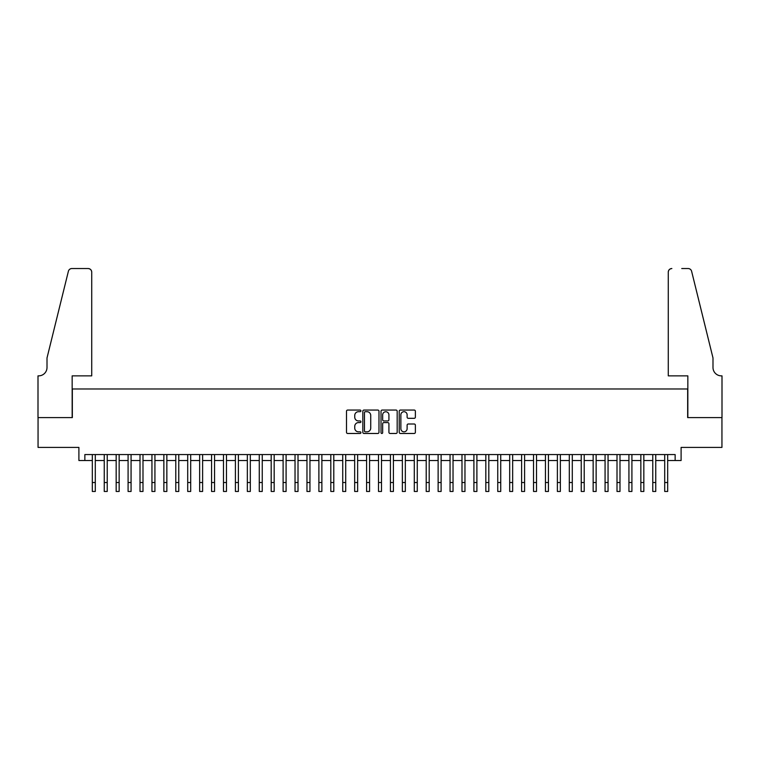 <?xml version="1.0" encoding="UTF-8"?>
<svg xmlns="http://www.w3.org/2000/svg" width="760" height="760" viewBox="0 0 760 760"><rect width="100%" height="100%" fill="white"/><g stroke="black" fill="none" stroke-linecap="round" stroke-linejoin="round"><path stroke-width="1.14" d="M360.924 410.884A0.817 0.817 0 0 0 360.097 410.058L347.662 410.058A1.168 1.168 0 0 0 346.493 411.236L346.493 432.298A1.168 1.168 0 0 0 347.662 433.476L360.097 433.476A0.817 0.817 0 0 0 360.924 432.649A0.817 0.817 0 0 0 360.097 431.832L358.492 431.832A3.743 3.743 0 0 1 354.749 428.089L354.749 426.331A3.743 3.743 0 0 1 358.492 422.588L360.097 422.588A0.817 0.817 0 0 0 360.924 421.762A0.817 0.817 0 0 0 360.097 420.945L358.492 420.945A3.743 3.743 0 0 1 354.749 417.202L354.749 415.445A3.743 3.743 0 0 1 358.492 411.702L360.097 411.702A0.817 0.817 0 0 0 360.924 410.884M414.209 418.313A1.168 1.168 0 0 0 415.378 417.145L415.378 411.236A1.168 1.168 0 0 0 414.209 410.058L400.397 410.058A1.168 1.168 0 0 0 399.228 411.236L399.228 432.298A1.168 1.168 0 0 0 400.397 433.476L414.209 433.476A1.168 1.168 0 0 0 415.378 432.298L415.378 425.163A1.168 1.168 0 0 0 414.209 423.994L408.3 423.994A1.168 1.168 0 0 0 407.123 425.163L407.123 428.697A3.135 3.135 0 0 1 403.997 431.832A3.135 3.135 0 0 1 400.862 428.697L400.862 414.827A3.135 3.135 0 0 1 403.997 411.702A3.135 3.135 0 0 1 407.123 414.827L407.123 417.145A1.168 1.168 0 0 0 408.3 418.313L414.209 418.313M84.863 460.522L84.863 454.556L675.136 454.556L675.136 460.522L681.102 460.522L681.102 447.402L721.943 447.402L721.943 417.591L687.658 417.591L687.658 388.977L72.343 388.977L72.343 417.591L38.057 417.591L38.057 447.402L78.897 447.402L78.897 460.522L92.321 460.522M378.974 411.236A1.168 1.168 0 0 0 377.805 410.058L363.992 410.058A1.168 1.168 0 0 0 362.824 411.236L362.824 432.298A1.168 1.168 0 0 0 363.992 433.476L377.805 433.476A1.168 1.168 0 0 0 378.974 432.298L378.974 411.236M382.195 410.058L396.007 410.058A1.168 1.168 0 0 1 397.176 411.236L397.176 432.298A1.168 1.168 0 0 1 396.007 433.476L390.099 433.476A1.168 1.168 0 0 1 388.92 432.298L388.92 423.757A1.168 1.168 0 0 0 387.752 422.588L383.838 422.588A1.168 1.168 0 0 0 382.66 423.757L382.66 432.649A0.817 0.817 0 0 1 381.843 433.476A0.817 0.817 0 0 1 381.026 432.649L381.026 411.236A1.168 1.168 0 0 1 382.195 410.058M95.294 460.522L104.243 460.522M107.227 460.522L116.166 460.522M119.149 460.522L128.089 460.522M131.071 460.522L140.011 460.522M142.994 460.522L151.943 460.522M154.926 460.522L163.865 460.522M166.849 460.522L175.788 460.522M178.771 460.522L187.71 460.522M190.693 460.522L199.642 460.522M202.616 460.522L211.565 460.522M214.548 460.522L223.487 460.522M226.47 460.522L235.41 460.522M238.393 460.522L247.342 460.522M250.315 460.522L259.264 460.522M262.248 460.522L271.187 460.522M274.17 460.522L283.109 460.522M286.092 460.522L295.032 460.522M298.015 460.522L306.964 460.522M309.947 460.522L318.887 460.522M321.869 460.522L330.809 460.522M333.792 460.522L342.731 460.522M345.714 460.522L354.663 460.522M357.637 460.522L366.586 460.522M369.569 460.522L378.508 460.522M381.491 460.522L390.431 460.522M393.414 460.522L402.363 460.522M405.337 460.522L414.285 460.522M417.269 460.522L426.208 460.522M429.191 460.522L438.13 460.522M441.113 460.522L450.053 460.522M453.036 460.522L461.985 460.522M464.968 460.522L473.908 460.522M476.89 460.522L485.83 460.522M488.813 460.522L497.752 460.522M500.736 460.522L509.684 460.522M512.658 460.522L521.607 460.522M524.59 460.522L533.529 460.522M536.512 460.522L545.452 460.522M548.435 460.522L557.384 460.522M560.357 460.522L569.306 460.522M572.289 460.522L581.229 460.522M584.212 460.522L593.151 460.522M596.135 460.522L605.074 460.522M608.057 460.522L617.006 460.522M619.989 460.522L628.928 460.522M631.911 460.522L640.851 460.522M643.834 460.522L652.774 460.522M655.756 460.522L664.706 460.522M667.679 460.522L675.136 460.522M365.284 411.702A0.817 0.817 0 0 0 364.458 412.519L364.458 431.015A0.817 0.817 0 0 0 365.284 431.832L366.976 431.832A3.743 3.743 0 0 0 370.728 428.089L370.728 415.445A3.743 3.743 0 0 0 366.976 411.702L365.284 411.702M388.92 414.894A3.135 3.135 0 0 0 385.795 411.758A3.135 3.135 0 0 0 382.66 414.894L382.66 419.776A1.168 1.168 0 0 0 383.838 420.945L387.752 420.945A1.168 1.168 0 0 0 388.92 419.776L388.92 414.894M92.321 482.524L95.294 482.524L95.294 491.464L92.321 491.464L92.321 454.556M95.294 482.524L95.294 454.556M91.722 375.858L91.722 272.108A3.581 3.581 0 0 0 88.141 268.536L71.868 268.536A3.581 3.581 0 0 0 68.39 271.253L47.006 357.969L47.006 367.507A8.35 8.35 0 0 1 38.655 375.858L38 375.858L38 417.591L72.162 417.591L72.162 375.858L91.722 375.858L91.722 272.108C91.495 269.952 90.297 268.764 88.141 268.536L78.242 268.536M68.39 271.253C69.302 269.297 69.302 269.297 68.39 271.253C69.302 269.297 69.302 269.297 68.39 271.253M47.006 367.507A8.35 8.35 0 0 1 38.655 375.858M668.278 375.858L668.278 272.108L668.278 375.858L687.838 375.858L687.838 417.591L722 417.591L722 375.858L721.344 375.858A8.35 8.35 0 0 1 712.994 367.507A8.35 8.35 0 0 0 721.344 375.858M706.439 331.379L691.609 271.253L712.994 357.969L712.994 367.507M681.758 268.536L688.132 268.536A3.581 3.581 0 0 1 691.609 271.253C690.697 269.297 690.697 269.297 691.609 271.253C690.697 269.297 690.697 269.297 691.609 271.253M671.859 268.536A3.581 3.581 0 0 0 668.278 272.108C668.505 269.952 669.702 268.764 671.859 268.536M104.243 482.524L107.227 482.524L107.227 491.464L104.243 491.464L104.243 454.556M107.227 482.524L107.227 454.556M116.166 482.524L119.149 482.524L119.149 491.464L116.166 491.464L116.166 454.556M119.149 482.524L119.149 454.556M128.089 482.524L131.071 482.524L131.071 491.464L128.089 491.464L128.089 454.556M131.071 482.524L131.071 454.556M140.011 482.524L142.994 482.524L142.994 491.464L140.011 491.464L140.011 454.556M142.994 482.524L142.994 454.556M151.943 482.524L154.926 482.524L154.926 491.464L151.943 491.464L151.943 454.556M154.926 482.524L154.926 454.556M163.865 482.524L166.849 482.524L166.849 491.464L163.865 491.464L163.865 454.556M166.849 482.524L166.849 454.556M175.788 482.524L178.771 482.524L178.771 491.464L175.788 491.464L175.788 454.556M178.771 482.524L178.771 454.556M187.71 482.524L190.693 482.524L190.693 491.464L187.71 491.464L187.71 454.556M190.693 482.524L190.693 454.556M199.642 482.524L202.616 482.524L202.616 491.464L199.642 491.464L199.642 454.556M202.616 482.524L202.616 454.556M211.565 482.524L214.548 482.524L214.548 491.464L211.565 491.464L211.565 454.556M214.548 482.524L214.548 454.556M223.487 482.524L226.47 482.524L226.47 491.464L223.487 491.464L223.487 454.556M226.47 482.524L226.47 454.556M235.41 482.524L238.393 482.524L238.393 491.464L235.41 491.464L235.41 454.556M238.393 482.524L238.393 454.556M247.342 482.524L250.315 482.524L250.315 491.464L247.342 491.464L247.342 454.556M250.315 482.524L250.315 454.556M259.264 482.524L262.248 482.524L262.248 491.464L259.264 491.464L259.264 454.556M262.248 482.524L262.248 454.556M271.187 482.524L274.17 482.524L274.17 491.464L271.187 491.464L271.187 454.556M274.17 482.524L274.17 454.556M283.109 482.524L286.092 482.524L286.092 491.464L283.109 491.464L283.109 454.556M286.092 482.524L286.092 454.556M295.032 482.524L298.015 482.524L298.015 491.464L295.032 491.464L295.032 454.556M298.015 482.524L298.015 454.556M306.964 482.524L309.947 482.524L309.947 491.464L306.964 491.464L306.964 454.556M309.947 482.524L309.947 454.556M318.887 482.524L321.869 482.524L321.869 491.464L318.887 491.464L318.887 454.556M321.869 482.524L321.869 454.556M330.809 482.524L333.792 482.524L333.792 491.464L330.809 491.464L330.809 454.556M333.792 482.524L333.792 454.556M342.731 482.524L345.714 482.524L345.714 491.464L342.731 491.464L342.731 454.556M345.714 482.524L345.714 454.556M354.663 482.524L357.637 482.524L357.637 491.464L354.663 491.464L354.663 454.556M357.637 482.524L357.637 454.556M366.586 482.524L369.569 482.524L369.569 491.464L366.586 491.464L366.586 454.556M369.569 482.524L369.569 454.556M378.508 482.524L381.491 482.524L381.491 491.464L378.508 491.464L378.508 454.556M381.491 482.524L381.491 454.556M390.431 482.524L393.414 482.524L393.414 491.464L390.431 491.464L390.431 454.556M393.414 482.524L393.414 454.556M402.363 482.524L405.337 482.524L405.337 491.464L402.363 491.464L402.363 454.556M405.337 482.524L405.337 454.556M414.285 482.524L417.269 482.524L417.269 491.464L414.285 491.464L414.285 454.556M417.269 482.524L417.269 454.556M426.208 482.524L429.191 482.524L429.191 491.464L426.208 491.464L426.208 454.556M429.191 482.524L429.191 454.556M438.13 482.524L441.113 482.524L441.113 491.464L438.13 491.464L438.13 454.556M441.113 482.524L441.113 454.556M450.053 482.524L453.036 482.524L453.036 491.464L450.053 491.464L450.053 454.556M453.036 482.524L453.036 454.556M461.985 482.524L464.968 482.524L464.968 491.464L461.985 491.464L461.985 454.556M464.968 482.524L464.968 454.556M473.908 482.524L476.89 482.524L476.89 491.464L473.908 491.464L473.908 454.556M476.89 482.524L476.89 454.556M485.83 482.524L488.813 482.524L488.813 491.464L485.83 491.464L485.83 454.556M488.813 482.524L488.813 454.556M497.752 482.524L500.736 482.524L500.736 491.464L497.752 491.464L497.752 454.556M500.736 482.524L500.736 454.556M509.684 482.524L512.658 482.524L512.658 491.464L509.684 491.464L509.684 454.556M512.658 482.524L512.658 454.556M521.607 482.524L524.59 482.524L524.59 491.464L521.607 491.464L521.607 454.556M524.59 482.524L524.59 454.556M533.529 482.524L536.512 482.524L536.512 491.464L533.529 491.464L533.529 454.556M536.512 482.524L536.512 454.556M545.452 482.524L548.435 482.524L548.435 491.464L545.452 491.464L545.452 454.556M548.435 482.524L548.435 454.556M557.384 482.524L560.357 482.524L560.357 491.464L557.384 491.464L557.384 454.556M560.357 482.524L560.357 454.556M569.306 482.524L572.289 482.524L572.289 491.464L569.306 491.464L569.306 454.556M572.289 482.524L572.289 454.556M581.229 482.524L584.212 482.524L584.212 491.464L581.229 491.464L581.229 454.556M584.212 482.524L584.212 454.556M593.151 482.524L596.135 482.524L596.135 491.464L593.151 491.464L593.151 454.556M596.135 482.524L596.135 454.556M605.074 482.524L608.057 482.524L608.057 491.464L605.074 491.464L605.074 454.556M608.057 482.524L608.057 454.556M617.006 482.524L619.989 482.524L619.989 491.464L617.006 491.464L617.006 454.556M619.989 482.524L619.989 454.556M628.928 482.524L631.911 482.524L631.911 491.464L628.928 491.464L628.928 454.556M631.911 482.524L631.911 454.556M640.851 482.524L643.834 482.524L643.834 491.464L640.851 491.464L640.851 454.556M643.834 482.524L643.834 454.556M652.774 482.524L655.756 482.524L655.756 491.464L652.774 491.464L652.774 454.556M655.756 482.524L655.756 454.556M664.706 482.524L667.679 482.524L667.679 491.464L664.706 491.464L664.706 454.556M667.679 482.524L667.679 454.556"/></g></svg>
